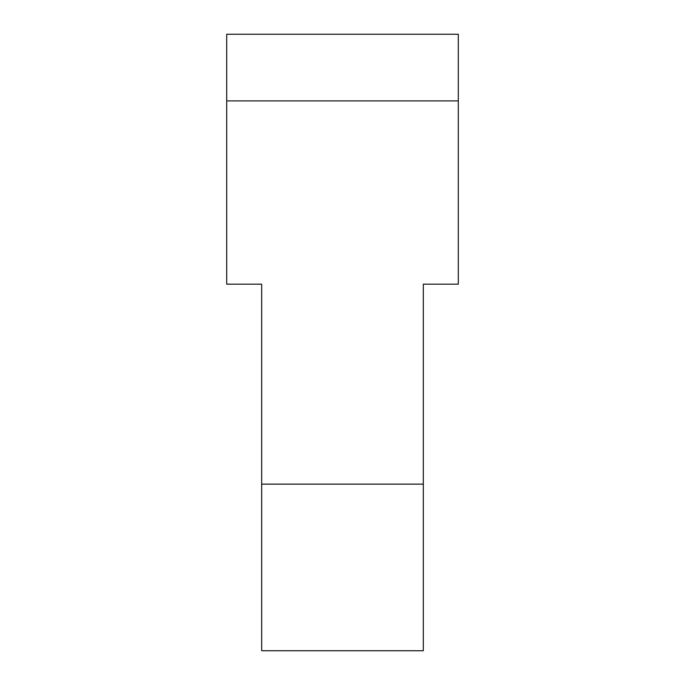 <?xml version="1.0" encoding="UTF-8"?>
<svg xmlns="http://www.w3.org/2000/svg" width="685" height="685" viewBox="0 0 685 685"><rect width="100%" height="100%" fill="white"/><g stroke="black" fill="none" stroke-linecap="round" stroke-linejoin="round"><path stroke-width="1.03" d="M261.687 484.132L261.687 650.75L423.313 650.75L423.313 284.181L458.299 284.181L458.299 34.25L226.701 34.25L226.701 284.181L261.687 284.181L261.687 484.132L423.313 484.132M226.701 100.9L458.299 100.9"/></g></svg>
